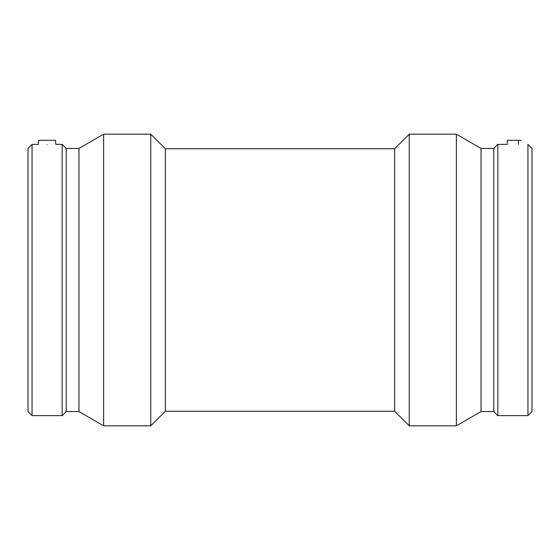 <?xml version="1.0" encoding="UTF-8"?>
<svg xmlns="http://www.w3.org/2000/svg" width="560" height="560" viewBox="0 0 560 560"><rect width="100%" height="100%" fill="white"/><g stroke="black" fill="none" stroke-linecap="round" stroke-linejoin="round"><path stroke-width="0.84" d="M507.304 140.308L521.269 140.308L507.304 140.308L507.304 144.375L497.847 144.375L497.847 415.625L527.933 415.625L527.933 144.375L532 148.442L532 411.558L527.933 415.625M394.66 411.25L165.34 411.25L165.34 148.75L394.66 148.75L394.66 411.25L409.241 425.838L456.4 425.838L456.4 134.162L409.241 134.162L409.241 425.838M165.34 148.75L150.759 134.162L150.759 425.838L165.34 411.25M78.96 148.442L78.96 411.558L66.22 411.558L66.22 148.442L78.96 148.442L103.6 134.162L103.6 425.838L150.759 425.838M103.6 134.162L150.759 134.162M66.22 148.442L62.153 144.375L62.153 415.625L66.22 411.558M32.067 415.625L28 411.558L28 148.442L32.067 144.375L32.067 415.625L62.153 415.625M32.067 144.375L38.374 144.375L38.731 140.308L55.489 140.308L55.846 144.375L62.153 144.375M47.11 144.655C58.38 144.347 58.38 144.347 47.11 144.655C35.84 144.347 35.84 144.347 47.11 144.655M394.66 148.75L409.241 134.162M456.4 425.838L481.04 411.558L481.04 148.442L456.4 134.162M481.04 148.442L493.78 148.442L493.78 411.558L497.847 415.625M493.78 148.442L497.847 144.375M518.476 140.308L518.476 144.375M78.96 411.558L103.6 425.838M481.04 411.558L493.78 411.558"/></g></svg>
